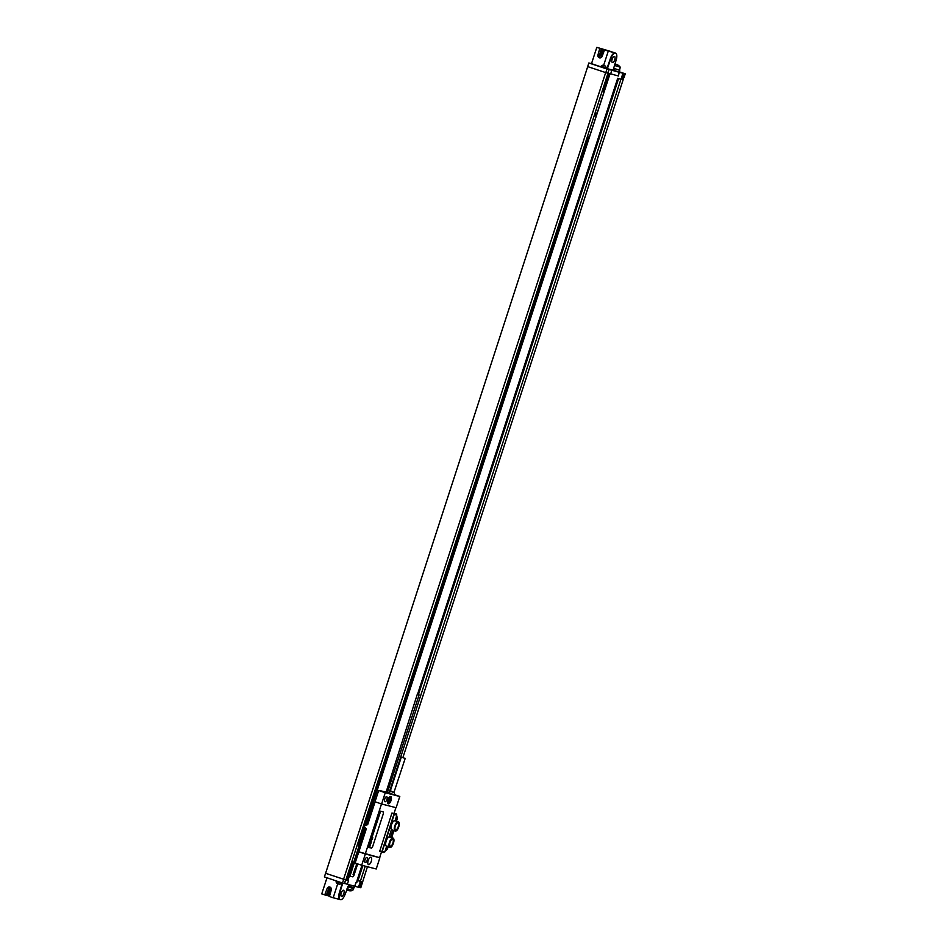 <?xml version="1.0" encoding="UTF-8"?>
<svg xmlns="http://www.w3.org/2000/svg" width="947" height="947" viewBox="0 0 947 947"><rect width="100%" height="100%" fill="white"/><g stroke="black" fill="none" stroke-linecap="round" stroke-linejoin="round"><path stroke-width="1.42" d="M345.939 879.787L346.602 880.012M352.45 862.007L346.59 880.047L347.904 880.485L358.511 847.861M607.986 73.298L345.88 879.964L325.567 873.276L324.395 876.898L342.483 883.042L344.424 883.539L345.608 879.917L325.567 873.276M348.508 880.663L347.336 884.285L344.495 883.326M345.738 879.929L344.625 883.362M355.918 882.557L354.746 886.179L347.336 884.285M354.746 886.179L358.451 887.303L360.369 881.42L361.517 881.704L360.369 881.231L365.258 866.162M361.517 881.704L359.6 887.599L358.451 887.303M367.436 866.73L360.795 887.741L359.647 887.446M336.327 880.947L336.114 881.633L341.192 883.279L341.382 882.663M339.393 884.273L337.037 883.504M609.584 51.114A6.676 2.758 108.7 0 0 609.513 51.091A6.676 2.758 108.7 0 0 609.43 51.067L596.811 47.35L609.193 51.256L604.506 49.966L602.15 56.323A2.427 2.214 104.4 0 1 597.959 54.902L599.806 48.368M618.438 76.009L619.196 72.268L606.175 68.705L608.885 69.616L607.714 73.25L587.673 66.61L588.845 62.987L591.508 63.662L596.811 47.35M587.708 66.621L325.602 873.288M326.987 877.774L321.743 893.897L326.265 895.306L328.621 888.949A2.427 2.214 -75.6 0 1 330.479 887.363M614.449 56.394A3.243 1.338 -71.3 0 1 614.485 56.406A3.243 1.338 -71.3 0 1 614.733 59.85A3.243 1.338 -71.3 0 1 612.449 62.561A3.243 1.338 -71.3 0 1 612.401 62.538A3.243 1.338 -71.3 0 1 612.164 59.093A3.243 1.338 -71.3 0 1 614.449 56.394M619.575 70.09L618.758 71.936L613.656 70.327L614.236 68.539M613.656 70.327L605.985 68.326M613.632 68.338L616.213 59.886A6.676 2.758 108.7 0 0 615.597 53.15A6.676 2.758 108.7 0 0 610.862 58.513L607.347 68.705M613.893 68.421L619.563 70.125L620.261 67.201A7.623 7.623 0 0 0 614.934 64.065A7.612 6.925 -75.6 0 1 615.81 64.242A7.612 3.149 -71.3 0 0 614.958 64.384A7.256 6.605 -75.6 0 1 615.361 64.503A7.256 6.605 -75.6 0 1 615.763 64.656A7.612 3.149 108.7 0 1 616.615 64.514A7.612 6.925 -75.6 0 1 618.119 65.39A7.256 2.995 108.7 0 1 618.498 65.485A7.612 6.925 104.4 0 0 616.994 64.609M619.788 70.208L617.48 69.569M604.506 49.966L615.1 52.985A6.676 2.758 108.7 0 0 610.448 58.371L606.932 68.575M619.279 71.794L625.257 73.819L619.196 72.268M608.885 69.616L588.845 62.987M591.508 63.662L600.848 66.835M601.049 66.231L600.812 66.977L605.654 68.575L606.127 67.888A2.853 2.853 0 0 0 605.322 66.03L602.789 65.213A2.853 2.853 0 0 0 601.049 66.231L606.127 67.888M605.322 66.03L602.789 65.213M623.907 77.405L402.901 757.576M622.937 77.157L624.073 77.441L625.257 73.819M361.979 884.107L360.831 883.823M356.699 882.782L357.433 880.509L360.369 881.42M361.813 884.06L360.831 883.811M618.024 75.89L607.844 73.061L609.075 73.475L602.801 91.504L602.15 91.255M367.223 816.574L366.56 816.35M358.499 847.601L353.716 862.338L351.775 861.841M588.051 136.913L367.211 816.598L367.874 816.823L366.501 816.515M602.801 91.504L602.091 91.421M604.044 91.918L589.318 137.244L587.377 136.747M608.696 73.381L610.01 73.819L372.585 804.548M610.614 73.996L611.798 70.362M607.903 73.073L609.075 69.451M618.071 78.376L620.995 79.276L622.913 73.392M620.995 79.276L622.143 79.572L624.061 73.688M605.76 72.741L606.932 69.119M389.43 791.775L620.936 79.264M360.369 881.231L357.137 880.213M356.344 882.651L357.433 880.509M618.604 78.53L418.396 694.684M362.879 865.558L358.049 880.438M357.078 880.39L361.967 865.321M417.509 694.4L617.704 78.258M358.676 849.068L350.485 874.282A1.906 0.793 108.7 0 0 350.639 876.283A1.906 0.793 108.7 0 0 350.662 876.283L350.698 876.295M358.724 849.222L350.568 874.306A1.906 0.793 108.7 0 0 350.721 876.306L352.651 876.804A1.906 0.793 108.7 0 0 354.012 875.194L357.682 863.889M343.536 879.361L605.63 72.706M343.654 879.408L342.483 883.042M603.618 65.438L608.234 51.233M600.291 57.909A2.427 2.214 104.4 0 1 599.487 55.293L601.333 48.759M601.558 57.258A2.427 2.214 104.4 0 1 601.558 55.826L603.393 49.291M603.547 52.559L604.387 49.54M602.292 48.913L599.723 57.27M614.508 65.473L620.261 67.213M341.512 896.407A3.243 1.338 108.7 0 0 343.797 893.708A3.243 1.338 108.7 0 0 343.548 890.263A3.243 1.338 108.7 0 0 343.512 890.251A3.243 1.338 108.7 0 0 341.228 892.95A3.243 1.338 108.7 0 0 341.476 896.395A3.243 1.338 108.7 0 0 341.512 896.407M349.041 884.723L345.099 894.288A6.676 2.758 108.7 0 1 340.364 899.65A6.676 2.758 108.7 0 1 339.748 892.926L342.743 883.101M354.663 886.167L354.154 887.741L348.247 885.966M347.691 886.783L353.633 888.582L353.918 887.718M347.028 888.7L352.781 890.44L353.397 888.546M351.846 887.114L348.603 886.061M331.284 888.546A2.427 2.214 -75.6 0 0 330.681 889.47L328.337 895.838L326.301 895.223M328.337 895.838L329.544 896.158M337.724 883.776L333.178 897.768L329.438 896.501L331.284 889.979A2.427 2.214 -75.6 0 0 327.094 888.558L324.738 894.915M333.178 897.768L339.997 899.52A6.676 2.758 -71.3 0 1 339.334 892.784L342.329 882.983M329.958 887.505L327.236 895.46M330.29 893.495L329.331 896.087M381.605 803.979L396.142 807.708L399.788 796.474L385.251 792.746L381.605 803.979L375.024 801.754L378.682 790.508L383.192 791.704L379.783 790.804M385.015 801.766A2.675 1.101 -71.3 0 1 384.991 801.754A2.675 1.101 -71.3 0 1 384.79 798.913A2.675 1.101 -71.3 0 1 386.672 796.687A2.675 1.101 -71.3 0 1 386.696 796.699A2.675 1.101 -71.3 0 1 386.897 799.54A2.675 1.101 -71.3 0 1 385.015 801.766M388.282 803.825A3.859 1.598 -71.3 0 1 388.234 803.814A3.859 1.598 -71.3 0 1 387.95 799.706A3.859 1.598 -71.3 0 1 390.673 796.486A3.859 1.598 -71.3 0 1 390.72 796.498A3.859 1.598 -71.3 0 1 391.004 800.617A3.859 1.598 -71.3 0 1 388.282 803.825M379.877 857.745L365.353 854.016L361.695 865.25L376.231 868.979L379.877 857.745L358.854 851.803L366.3 828.85L364.216 826.281L364.477 825.5L367.649 824.719L375.107 801.778M365.27 862.539A2.675 1.101 -71.3 0 1 365.234 862.528A2.675 1.101 -71.3 0 1 365.045 859.687A2.675 1.101 -71.3 0 1 366.927 857.461A2.675 1.101 -71.3 0 1 366.951 857.473A2.675 1.101 -71.3 0 1 367.152 860.314A2.675 1.101 -71.3 0 1 365.27 862.539M368.537 864.599A3.859 1.598 108.7 0 0 371.26 861.391A3.859 1.598 108.7 0 0 370.975 857.272A3.859 1.598 108.7 0 0 370.928 857.26A3.859 1.598 108.7 0 0 368.205 860.48A3.859 1.598 108.7 0 0 368.49 864.587A3.859 1.598 108.7 0 0 368.537 864.599M381.523 851.862A0.959 0.864 -75.6 0 0 382.28 851.199L394.236 814.42A0.959 0.864 -75.6 0 0 394.141 813.591L381.842 851.72L379.688 851.317L391.951 813.011L393.988 813.532L395.893 807.649M393.988 813.532L392.117 813.059M385.536 792.047L379.854 790.579M361.695 865.25L355.125 863.025L358.854 851.803M388.471 792.888L387.359 792.603M399.788 796.474L394.603 794.711M385.251 792.746L378.682 790.508M417.284 694.34L385.997 792.426L387.287 792.817L419.095 694.932L417.284 694.34L419.095 694.932M394.224 794.935L388.59 792.532L394.224 794.935M358.771 851.779L365.353 854.016M365.258 853.981L381.511 803.956M379.688 851.317L391.951 813.011M381.546 851.791L379.64 857.662M383.215 811.839L380.54 811.153L379.522 812.372L368.632 845.908L368.845 847.447L371.52 848.133L372.538 846.914L383.428 813.378L383.322 811.875L380.623 811.188L368.738 847.411M383.724 852.489L381.511 851.921L384.813 851.945L386.992 845.967M394.106 813.153L396.26 813.887L396.793 815.071L395.041 821.085M382.28 851.199L384.837 851.862L386.636 846.346A4.96 2.048 -71.3 0 1 386.577 846.322A4.96 2.048 -71.3 0 1 385.985 841.753A4.96 2.048 -71.3 0 1 389.039 836.97L391.419 829.655A4.96 2.048 -71.3 0 1 391.738 824.091A4.96 2.048 -71.3 0 1 394.994 820.599L398.356 821.736A4.96 2.048 108.7 0 0 395.053 825.145A4.96 2.048 108.7 0 0 394.698 830.779A4.96 2.048 108.7 0 0 395.159 831.123A4.96 2.048 108.7 0 0 395.893 831.075A4.96 2.048 108.7 0 0 398.936 826.293A4.96 2.048 108.7 0 0 398.356 821.736M396.817 814.988L396.615 815.9L396.817 814.988M392.579 839.302A3.622 1.492 -71.3 0 1 392.614 839.314A3.622 1.492 -71.3 0 1 392.887 843.173A3.622 1.492 -71.3 0 1 390.342 846.18A3.622 1.492 -71.3 0 1 390.294 846.168A3.622 1.492 -71.3 0 1 390.022 842.309A3.622 1.492 -71.3 0 1 392.579 839.302M397.87 822.979A3.622 1.492 -71.3 0 1 397.918 822.99A3.622 1.492 -71.3 0 1 398.19 826.849A3.622 1.492 -71.3 0 1 395.633 829.868A3.622 1.492 -71.3 0 1 395.597 829.856A3.622 1.492 -71.3 0 1 395.325 825.997A3.622 1.492 -71.3 0 1 397.87 822.979M393.514 838.391A4.96 2.048 108.7 0 0 393.052 838.048A4.96 2.048 108.7 0 0 392.33 838.095A4.96 2.048 108.7 0 0 389.276 842.877A4.96 2.048 108.7 0 0 389.868 847.435A4.96 2.048 108.7 0 0 393.159 844.026A4.96 2.048 108.7 0 0 393.514 838.391M395.159 831.123L393.277 830.483A4.96 2.048 -71.3 0 1 392.816 830.128L391.419 829.655M392.816 830.128L390.436 837.444L389.039 836.97M393.916 830.697L391.679 837.586M390.436 837.444A4.96 2.048 -71.3 0 1 391.158 837.408L393.052 838.048M395.112 820.978L396.615 815.9M405.02 758.346L401.303 757.115L405.02 758.346M353.065 874.543L353.823 875.135L354.083 874.318L353.326 873.821L353.065 874.543M353.799 872.862L354.142 874.069L353.799 872.862M353.705 872.566L354.462 873.158L353.705 872.566M354.095 871.358L354.853 871.95L354.095 871.358M354.332 870.624L355.089 871.216L354.332 870.624M354.758 869.31L355.516 869.902L355.764 869.157L354.758 869.31M355.042 868.446L355.942 868.612L355.042 868.446M355.729 867.44L355.977 868.506L355.729 867.44M355.729 867.322L356.427 867.05L355.847 866.6L355.729 867.322M356.261 865.771L356.51 866.848L356.261 865.771M356.179 865.499L356.794 865.972L356.179 865.499M356.19 864.907L356.948 865.499L357.197 864.753L356.19 864.907M346.626 889.849A7.612 6.925 -75.6 0 0 347.431 890.251A7.612 3.149 -71.3 0 1 346.791 889.718A7.256 6.605 -75.6 0 0 347.182 889.872A7.256 6.605 -75.6 0 0 347.596 889.991A7.612 3.149 108.7 0 0 348.236 890.523A7.612 6.925 -75.6 0 0 349.952 890.725A7.256 2.995 108.7 0 0 350.331 890.831A7.612 6.925 104.4 0 1 348.614 890.618M360.937 838.202L359.529 839.279L360.073 840.853M595.13 114.185L595.746 115.984L596.728 112.953L595.13 114.185M389.797 801.091L389.986 798.593L388.649 800.795L388.968 801.73L389.797 801.091M369.164 846.192L369.827 846.713L370.064 845.991L369.164 846.192M369.803 844.724L370.111 845.778L369.803 844.724M369.721 844.475L370.384 844.984L369.721 844.475M370.064 843.41L370.727 843.931L370.064 843.41M370.277 842.783L370.94 843.292L370.277 842.783M370.644 841.634L371.307 842.143L371.52 841.492L370.644 841.634M370.893 840.877L371.555 841.327L370.893 840.877M371.484 840.001L371.709 840.924L371.484 840.001M371.496 839.894L371.698 839.279L371.496 839.894M371.958 838.545L372.171 839.492L371.958 838.545M371.899 837.799L372.55 838.308L372.763 837.657L371.899 837.799M613.94 70.421L614.52 68.634M615.1 52.985L609.43 51.067M597.959 54.902L599.487 55.293M601.558 55.826L602.268 56.003M618.758 71.936L619.35 70.125M348.887 886.155L349.336 884.794M353.716 887.659L354.237 886.049M327.094 888.558L328.621 888.949M330.681 889.47L331.355 889.647M370.798 808.383L371.686 808.75A7.15 2.959 -71.3 0 1 374.467 803.731M359.54 849.66A7.15 2.959 -71.3 0 1 360.191 844.097L365.483 827.832M359.315 843.73L361.233 844.452M366.394 825.026L371.686 808.75L372.727 809.105M394.236 814.42L396.793 815.071M394.047 813.319L396.26 813.887M396.012 820.942L396.58 816.065A3.338 3.042 104.4 0 1 395.988 820.931M387.832 846.748A3.338 3.042 104.4 0 1 385.429 850.524L387.868 846.76M384.837 851.862L385.18 851.081M390.057 791.219L390.389 790.698L394.26 792.58L390.057 791.219L388.59 792.532M405.198 758.381L394.118 791.893M390.768 797.658A3.338 1.373 108.7 0 0 390.223 796.889A3.338 1.373 108.7 0 0 390.176 796.877A3.338 1.373 108.7 0 0 389.335 797.161M387.536 802.452A3.338 1.373 108.7 0 0 388.081 803.21A3.338 1.373 108.7 0 0 388.116 803.222L388.14 803.222C390.815 801.789 391.513 799.67 390.223 796.889L389.785 796.747M390.389 797.35A2.959 1.219 108.7 0 0 388.294 799.86A2.959 1.219 108.7 0 0 388.566 802.973A2.959 1.219 108.7 0 0 390.661 800.464A2.959 1.219 108.7 0 0 390.389 797.35M388.223 803.234A3.338 1.373 108.7 0 0 388.98 802.926M336.114 881.633A2.853 2.853 0 0 0 336.919 883.48M339.452 884.309A2.853 2.853 0 0 0 341.192 883.279M615.597 53.15L609.513 51.091M346.626 889.86A7.623 7.623 0 0 0 352.769 890.44M365.116 825.346L370.632 808.347L372.088 805.234L374.775 802.784M359.28 850.465L358.534 846.677L359.15 843.706L364.642 826.802M386.577 846.322L389.868 847.435M394.26 792.58L394.662 794.509M390.389 790.698L401.303 757.115"/></g></svg>
